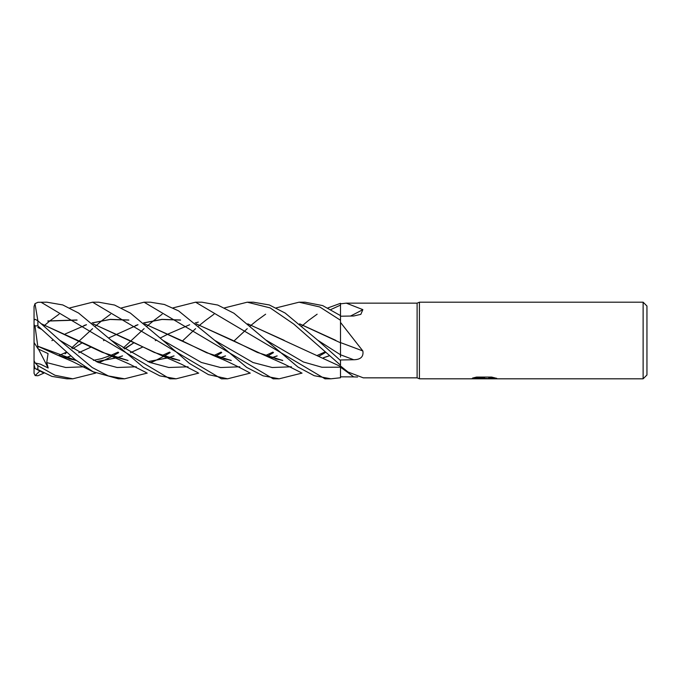 <?xml version="1.0" encoding="UTF-8"?>
<svg xmlns="http://www.w3.org/2000/svg" width="681" height="681" viewBox="0 0 681 681"><rect width="100%" height="100%" fill="white"/><g stroke="black" fill="none" stroke-linecap="round" stroke-linejoin="round"><path stroke-width="1.02" d="M643.119 378.806L643.119 302.194L646.95 306.024L646.95 374.976L643.119 378.806L419.411 378.806L417.112 377.844L363.296 377.844L348.017 372.005L340.5 365.986L340.5 371.332M417.112 377.844L417.112 303.147L419.411 302.194L643.119 302.194M276.128 307.906L299.061 302.194L319.747 306.961L340.5 320.257L340.5 303.837L346.306 303.147L417.112 303.147M346.306 303.147L362.854 309.634L360.845 314.341L353.711 316.001L340.5 316.214M362.854 350.97A648.261 99.749 -165 0 0 340.5 342.603L340.5 322.411L362.854 350.97C363.722 356.691 360.675 359.619 353.711 359.747L340.5 359.977L340.5 360.513L317.814 340.279L285.16 313.064L269.37 304.977L253.375 302.194L247.246 302.194L270.204 307.923L293.809 324.096L340.5 365.169L340.5 360.513M419.411 378.806L419.411 302.194L419.411 378.806M494.295 377.7L488.958 377.998L487.29 378.806L470.222 378.806L484.787 378.074L472.537 378.074L476.53 377.078L491.639 377.078L496.023 378.193M496.696 378.261C491.503 378.04 488.32 378.21 487.162 378.781L496.704 378.619M481.382 378.806L478.803 378.432M478.939 378.423L483.672 378.151M485.698 378.423L483.272 378.806L487.29 378.806M473.925 377.683L484.787 378.074M340.5 376.823L340.5 367.195A646.499 617.446 -120.1 0 1 353.711 376.891L340.5 376.823L340.5 377.751L330.923 378.806L314.213 375.699L297.929 367.016L233.958 313.243L217.758 305.045L201.882 302.194L195.592 302.194L324.99 378.806M357.593 377.027L353.711 376.891M350.485 316.061A648.261 557.484 -149.8 0 0 362.854 309.634M121.482 307.914L144.091 302.194L150.373 302.194L164.376 304.475L178.592 310.885L214.6 340.279L253 362.513L272.196 367.51L291.391 366.795M43.933 373.086L37.881 375.75L35.157 375.589L39.932 370.898M65.061 353.865L66.798 352.341M71.479 348.034L92.59 328.659M95.689 325.969L96.676 325.109M96.728 325.067L102.014 320.564M102.159 320.445L110.535 314.213M279.133 378.806L273.158 378.806L144.091 302.194M302.049 373.094L279.176 378.806L263.062 375.818L246.718 367.417L214.6 340.279M69.837 307.914L92.59 302.194L98.719 302.194L114.57 305.045L130.429 313.124L162.819 340.296L201.321 362.445L220.567 367.527L239.823 366.787L220.567 367.527L201.321 362.445L162.819 340.296L189.463 363.45L208.471 374.635L227.616 378.806L221.504 378.806M44.98 325.033L50.3 320.564M50.462 320.436L59.043 314.205M92.59 302.194L221.393 378.806M95.689 373.086L72.807 378.806L66.951 378.806M72.807 378.806L55.008 375.282L37.881 365.654L35.157 362.999L40.392 364.148L48.189 368.004L46.734 362.59L48.062 353.592L38.127 348.936L37.778 346.203L76.127 360.428M36.638 368.983L51.909 376.397L66.798 378.806M116.587 353.856L118.349 352.341M123.193 348.034L144.091 328.659M147.241 325.969L148.262 325.109M148.313 325.067L153.812 320.555M153.932 320.462L162.146 314.213M172.983 307.906L195.592 302.194M330.821 378.806L324.897 378.806M147.241 373.086L124.572 378.806L108.364 375.955L92.199 367.519L59.724 340.279L37.881 320.794L34.986 303.683L37.881 302.304L46.912 302.194L62.763 304.935L78.57 313.039L111.224 340.287L149.633 362.369L168.837 367.51L188.041 366.787L168.837 367.51L149.633 362.369L111.224 340.296L143.504 367.399L159.839 375.878L176.141 378.806L170.122 378.806M299.061 302.194L304.909 302.194M340.5 312.971L340.5 315.618L322.675 305.599L305.02 302.194M40.971 302.194L169.833 378.806M124.572 378.806L118.349 378.806L93.033 371.732L75.021 359.525L37.881 325.927L37.881 320.794L35.157 319.312L34.05 320.181L34.05 324.684L34.986 325.833L37.881 325.927M327.944 307.914L340.5 303.317L340.5 303.837M340.5 320.257L340.5 322.411M340.5 336.099L340.5 342.79L299.776 323.969M340.5 342.713L340.5 357.031M83.874 325.595L86.419 324.701M92.063 322.913L110.331 319.363L128.598 319.985M144.695 323.85L213.076 355.388L231.268 360.547M271.855 357.763L277.158 355.933M340.5 305.114L330.923 309.506M250.285 373.086L227.616 378.806M51.875 340.645L53.127 340.006M65.35 333.903L86.496 324.743M92.122 322.964L110.152 319.474L128.879 320.113M144.84 323.96L181.155 340.338L206.581 352.732L231.123 360.436M271.745 357.729L277.099 355.882M267.31 356.257L273.481 352.63L267.31 356.257M340.032 315.294L340.5 315.175L340.032 315.294M37.753 346.178L34.986 325.833M37.795 346.237L58.123 355.397L76.281 360.555M96.43 361.705L116.851 357.806M116.97 357.772L122.546 355.933M130.539 352.707L142.584 347.114M247.816 323.841L340.5 366.446M168.079 353.848L169.833 352.341M182.414 340.994L195.592 328.659M198.724 325.969L199.746 325.109M199.805 325.058L205.39 320.555M205.517 320.453L213.962 314.213M224.483 307.906L247.246 302.194M96.259 361.637L116.732 357.772M116.851 357.729L122.495 355.891M130.488 352.673L142.559 347.097M155.319 340.662L156.553 340.006M160.367 337.963L168.335 333.92M168.36 333.903L189.659 324.743M195.132 322.973L198.316 322.096M247.969 323.977L284.232 340.364M46.734 362.59L65.759 367.502L84.784 366.787L65.759 367.502L46.734 362.59M98.813 362.692L102.644 361.032L98.813 362.692M102.95 360.887L112.152 356.299L102.95 360.887M112.237 356.257L118.698 352.639L112.237 356.257M124.674 348.978L133.936 342.756L124.674 348.978M266.288 340.27L303.394 361.977L321.943 367.255L340.5 367.195L321.943 367.255L303.394 361.977L266.288 340.27M198.724 373.094L176.141 378.806M215.571 356.257L221.725 352.63L215.571 356.257M225.488 355.891L219.929 357.721M179.622 360.445L154.229 352.417L129.441 340.347L93.323 323.96M77.098 320.113L47.781 321.066M47.866 320.955L76.757 319.968M93.195 323.858L161.278 355.405L179.741 360.538M220.065 357.763L225.556 355.942M271.498 353.856L273.158 352.332M302.049 325.969L302.994 325.118M303.054 325.067L308.399 320.564M308.561 320.436L317.133 314.205M59.724 340.279L98.021 362.369L117.166 367.493L136.311 366.787M150.475 362.701L154.493 361.015M154.757 360.896L163.712 356.299M163.798 356.257L170.173 352.639M317.814 340.279L340.5 354.784A646.499 99.477 -165 0 1 353.711 359.747M41.677 323.969L77.472 340.245M41.55 323.858L102.201 352.307L127.943 360.436M147.837 361.637L168.19 357.772M168.335 357.729L174.004 355.891M77.677 340.355L109.632 355.405L128.071 360.547M148.015 361.705L168.326 357.806M168.471 357.772L174.064 355.933M299.649 323.858L335.784 340.355M219.699 353.839L221.393 352.332M233.983 340.985L247.246 328.668M250.285 325.969L251.272 325.118M251.332 325.058L256.865 320.564M257.009 320.445L265.633 314.205M318.844 356.257L325.237 352.639M65.325 357.729L70.798 355.891M78.766 352.673L91.075 347.097L78.826 352.707M103.521 340.653L104.738 340.006M108.688 337.963L137.996 324.743M143.614 322.964L162.018 319.457L180.576 320.104M196.341 323.969L232.706 340.338L257.299 352.409L282.606 360.436M323.424 357.729L328.914 355.891M65.436 357.763L70.85 355.933M135.434 325.595L137.911 324.701M143.546 322.913L161.933 319.363L180.32 319.985M196.188 323.841L264.713 355.388L282.768 360.555M323.535 357.763L328.966 355.933M44.171 326.182L44.912 325.126M34.05 335.316L34.05 306.476L34.986 303.683M35.157 375.589L34.05 373.307L34.05 324.684M35.157 362.999L34.05 360.709L34.05 364.752L34.986 368.251M38.127 348.936L34.05 342.509L34.05 360.709M48.189 368.004L38.477 349.106M37.881 369.689L37.881 365.654M483.85 378.423L487.162 378.423M340.5 366.608L348.017 371.996M213.076 355.388L222.738 359.474C232.987 363.901 244.888 370.26 249.408 372.652M272.919 352.111L265.411 355.584M230.919 360.283L223.921 358.861M58.123 355.397L72.484 361.526L94.778 372.635M133.91 342.747L124.359 348.774M118.094 352.111L110.313 355.584M110.22 355.618L101.469 358.64L93.391 360.36M75.931 360.275L69.028 358.793M221.138 352.111L213.757 355.584M179.418 360.283L172.148 358.793M161.278 355.405L181.563 364.275L197.822 372.652M37.77 327.433L41.882 329.502M169.569 352.111L161.933 355.584M109.632 355.405L129.62 364.182L146.33 372.643M82.316 342.747L72.586 348.774M66.542 352.111L58.83 355.584M324.65 352.111L316.92 355.584M282.411 360.275L275.618 358.87M34.986 368.455L43.073 372.643M264.713 355.388L284.496 364.233L301.181 372.643"/></g></svg>
